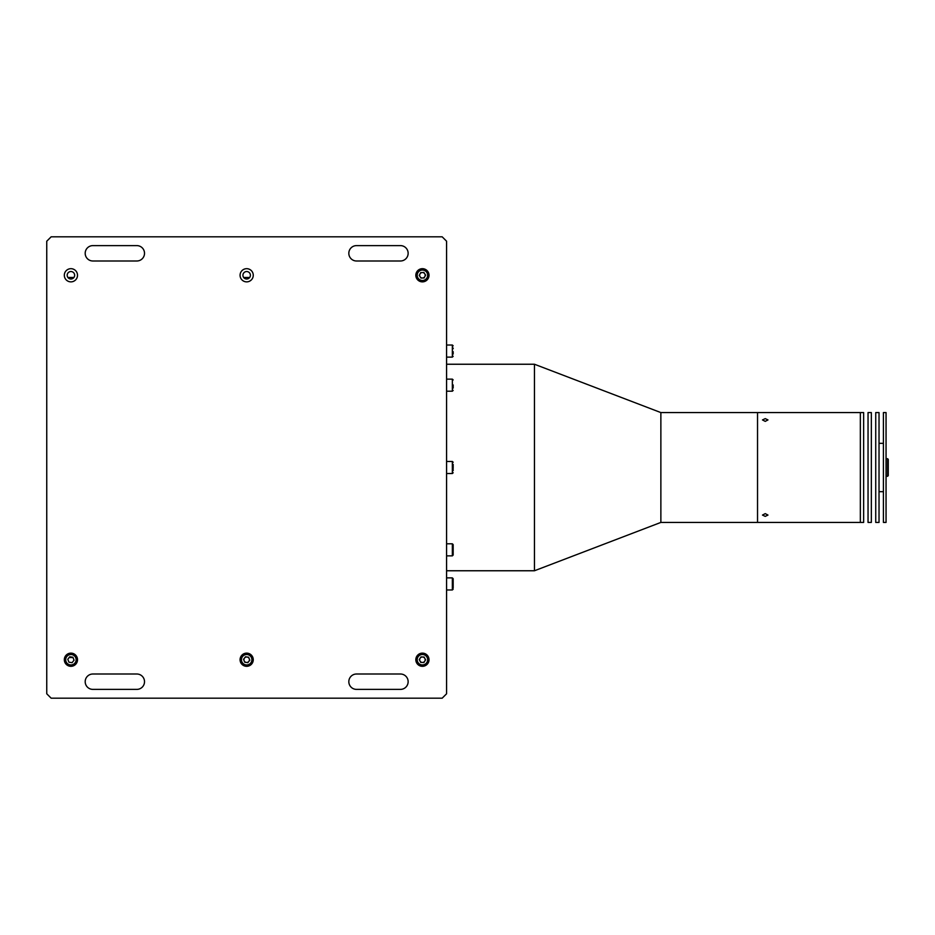 <?xml version="1.0" encoding="UTF-8"?>
<svg xmlns="http://www.w3.org/2000/svg" width="935" height="935" viewBox="0 0 935 935"><rect width="100%" height="100%" fill="white"/><g stroke="black" fill="none" stroke-linecap="round" stroke-linejoin="round"><path stroke-width="1.4" d="M67.893 277.473L73.935 277.473M243.649 277.473L249.692 277.473M660.87 522.42L660.87 412.58L757.537 412.58L757.537 522.42L757.537 412.58L860.352 412.58L860.352 522.42L860.352 412.58L863.648 412.58L863.648 522.42L660.87 522.42L534.458 570.759L446.579 570.759M660.87 412.58L534.458 364.241L446.579 364.241M534.458 570.759L534.458 364.241M73 657.527L69.155 657.527L73 657.527M348.825 253.303A7.69 7.69 0 0 0 356.516 260.994L400.449 260.994A7.69 7.69 0 0 0 408.139 253.303A7.69 7.69 0 0 0 400.449 245.613L356.516 245.613A7.69 7.69 0 0 0 348.825 253.303M85.19 253.303A7.69 7.69 0 0 0 92.881 260.994L136.826 260.994A7.69 7.69 0 0 0 144.516 253.303A7.69 7.69 0 0 0 136.826 245.613L92.881 245.613A7.69 7.69 0 0 0 85.19 253.303M85.19 681.697A7.69 7.69 0 0 0 92.881 689.387L136.826 689.387A7.69 7.69 0 0 0 144.516 681.697A7.69 7.69 0 0 0 136.826 674.006L92.881 674.006A7.69 7.69 0 0 0 85.19 681.697M348.825 681.697A7.69 7.69 0 0 0 356.516 689.387L400.449 689.387A7.69 7.69 0 0 0 408.139 681.697A7.69 7.69 0 0 0 400.449 674.006L356.516 674.006A7.69 7.69 0 0 0 348.825 681.697M429.013 659.724A6.592 6.592 0 0 0 422.421 653.133A6.592 6.592 0 0 0 415.83 659.724A6.592 6.592 0 0 0 422.421 666.316A6.592 6.592 0 0 0 429.013 659.724M77.511 659.724A6.592 6.592 0 0 0 70.92 653.133A6.592 6.592 0 0 0 64.328 659.724A6.592 6.592 0 0 0 70.92 666.316A6.592 6.592 0 0 0 77.511 659.724M429.013 275.276A6.592 6.592 0 0 0 422.421 268.684A6.592 6.592 0 0 0 415.83 275.276A6.592 6.592 0 0 0 422.421 281.867A6.592 6.592 0 0 0 429.013 275.276M77.511 275.276A6.592 6.592 0 0 0 70.92 268.684A6.592 6.592 0 0 0 64.328 275.276A6.592 6.592 0 0 0 70.92 281.867A6.592 6.592 0 0 0 77.511 275.276M253.256 659.724A6.592 6.592 0 0 0 246.665 653.133A6.592 6.592 0 0 0 240.073 659.724A6.592 6.592 0 0 0 246.665 666.316A6.592 6.592 0 0 0 253.256 659.724M253.256 275.276A6.592 6.592 0 0 0 246.665 268.684A6.592 6.592 0 0 0 240.073 275.276A6.592 6.592 0 0 0 246.665 281.867A6.592 6.592 0 0 0 253.256 275.276M242.936 275.276A3.74 3.74 0 0 0 246.665 279.004A3.74 3.74 0 0 0 250.405 275.276A3.74 3.74 0 0 0 246.665 271.536A3.74 3.74 0 0 0 242.936 275.276M67.18 275.276A3.74 3.74 0 0 0 70.92 279.004A3.74 3.74 0 0 0 74.648 275.276A3.74 3.74 0 0 0 70.92 271.536A3.74 3.74 0 0 0 67.18 275.276M46.75 241.218L46.75 693.782L51.144 698.176L442.185 698.176L446.579 693.782L446.579 241.218L442.185 236.824L51.144 236.824L46.75 241.218M453.171 469.58L453.171 470.609M453.171 464.391L453.171 468.54M453.171 384.94L453.171 388.025M453.171 351.665L453.171 354.061M453.171 348.065L453.171 348.673M425.168 275.147A2.747 2.747 0 0 1 422.538 278.011A2.747 2.747 0 0 1 419.675 275.393A2.747 2.747 0 0 1 422.293 272.529A2.747 2.747 0 0 1 425.168 275.147M416.379 275.533A6.042 6.042 0 0 1 422.152 269.233A6.042 6.042 0 0 1 428.452 275.007A6.042 6.042 0 0 1 422.678 281.306A6.042 6.042 0 0 1 416.379 275.533M423.882 272.459L425.589 275.135L424.128 277.94L420.96 278.081L419.254 275.416L420.715 272.599L423.882 272.459M419.675 659.607A2.747 2.747 0 0 1 422.538 656.989A2.747 2.747 0 0 1 425.168 659.853A2.747 2.747 0 0 1 422.293 662.471A2.747 2.747 0 0 1 419.675 659.607M428.452 659.993A6.042 6.042 0 0 1 422.152 665.767A6.042 6.042 0 0 1 416.379 659.467A6.042 6.042 0 0 1 422.678 653.694A6.042 6.042 0 0 1 428.452 659.993M420.715 662.401L419.254 659.584L420.96 656.919L424.128 657.06L425.589 659.865L423.882 662.541L420.715 662.401M244.97 661.887A2.747 2.747 0 0 1 244.514 658.03A2.747 2.747 0 0 1 248.371 657.574A2.747 2.747 0 0 1 248.827 661.431A2.747 2.747 0 0 1 244.97 661.887M250.416 654.991A6.042 6.042 0 0 1 251.41 663.476A6.042 6.042 0 0 1 242.925 664.469A6.042 6.042 0 0 1 241.92 655.984A6.042 6.042 0 0 1 250.416 654.991M244.701 662.214L243.532 659.269L245.496 656.779L248.628 657.235L249.809 660.18L247.845 662.67L244.701 662.214M74.66 654.991A6.042 6.042 0 0 1 75.653 663.476A6.042 6.042 0 0 1 67.168 664.469A6.042 6.042 0 0 1 66.175 655.984A6.042 6.042 0 0 1 74.66 654.991M68.956 662.214L67.776 659.269L69.739 656.779L72.883 657.235L74.052 660.18L72.088 662.67L68.956 662.214M453.171 587.881L453.171 578.718L453.171 587.881M453.171 584.539L453.171 586.327M453.171 555.039L453.171 544.614L453.171 555.039L452.353 555.869L452.353 543.796L453.171 544.614M886.053 522.42L886.053 412.58L883.411 412.58L883.411 522.42L886.053 522.42M879.029 522.42L879.029 412.58L875.733 412.58L875.733 522.42L879.029 522.42M871.338 522.42L871.338 412.58L868.042 412.58L868.042 522.42L871.338 522.42M765.227 421.369L762.481 419.932L765.227 418.623L767.974 419.932L765.227 421.369M765.227 516.377L762.481 515.068L765.227 513.631L767.974 515.068L765.227 516.377M888.25 475.623L887.596 476.289L887.596 458.711L888.25 459.377L888.25 475.623M886.053 458.711L887.596 458.711M886.053 476.289L887.596 476.289M446.579 473.542L452.353 473.542L452.353 461.458L453.171 462.287M446.579 391.204L452.353 391.204L452.353 379.131L453.171 379.949M446.579 357.112L452.353 357.112L452.353 345.027L453.171 345.845M427.634 275.042A5.213 5.213 0 0 0 422.188 270.063A5.213 5.213 0 0 0 417.209 275.498A5.213 5.213 0 0 0 422.643 280.488A5.213 5.213 0 0 0 427.634 275.042M417.209 659.502A5.213 5.213 0 0 0 422.188 664.937A5.213 5.213 0 0 0 427.634 659.958A5.213 5.213 0 0 0 422.643 654.512A5.213 5.213 0 0 0 417.209 659.502M243.439 663.827A5.213 5.213 0 0 0 250.767 662.962A5.213 5.213 0 0 0 249.902 655.634A5.213 5.213 0 0 0 242.574 656.499A5.213 5.213 0 0 0 243.439 663.827M67.682 663.827A5.213 5.213 0 0 0 75.01 662.962A5.213 5.213 0 0 0 74.145 655.634A5.213 5.213 0 0 0 66.817 656.499A5.213 5.213 0 0 0 67.682 663.827M446.579 589.973L452.353 589.973L452.353 577.888L453.171 578.718M452.353 473.542L453.171 472.713M446.579 461.458L452.353 461.458M452.353 391.204L453.171 390.386M446.579 379.131L452.353 379.131M452.353 357.112L453.171 356.282M446.579 345.027L452.353 345.027M446.579 577.888L452.353 577.888M452.353 589.973L453.171 589.155M446.579 555.869L452.353 555.869M446.579 543.796L452.353 543.796M883.411 443.33L879.029 443.33M883.411 491.67L879.029 491.67"/></g></svg>
